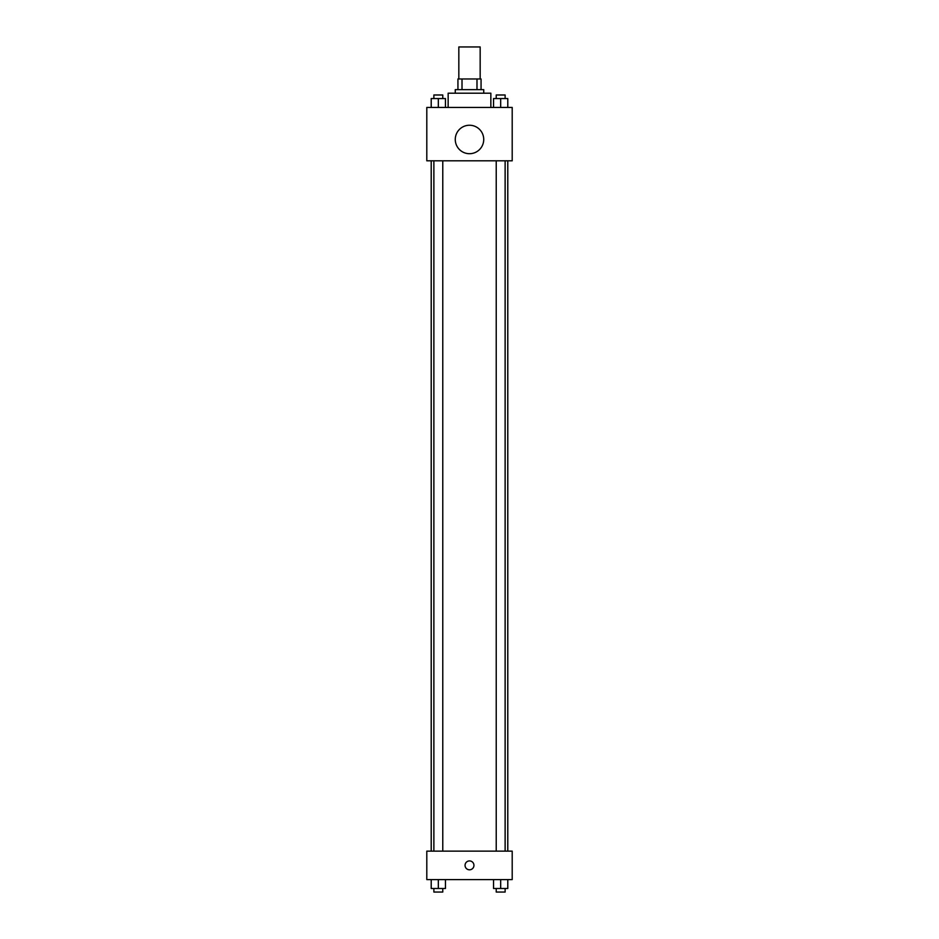 <?xml version="1.0" encoding="UTF-8"?>
<svg xmlns="http://www.w3.org/2000/svg" width="939" height="939" viewBox="0 0 939 939"><rect width="100%" height="100%" fill="white"/><g stroke="black" fill="none" stroke-linecap="round" stroke-linejoin="round"><path stroke-width="1.41" d="M480.169 78.97L480.169 46.95L458.831 46.95L458.831 78.97M462.011 89.651L462.011 78.97L457.939 78.97L457.939 89.651L457.939 78.97M462.011 78.97L481.061 78.97L481.061 89.651M476.989 89.651L476.989 78.97M455.262 93.207L455.262 89.651L483.738 89.651L483.738 93.207M490.851 107.445L490.851 93.207L448.149 93.207L448.149 107.445M426.799 107.445L512.201 107.445L512.201 160.815L426.799 160.815L426.799 107.445M469.5 153.703A14.238 14.238 0 0 1 457.176 132.352A14.238 14.238 0 0 1 481.824 132.352A14.238 14.238 0 0 1 469.5 153.703M426.799 851.133L512.201 851.133L512.201 879.597L426.799 879.597L426.799 851.133M469.5 869.807A4.449 4.449 0 0 1 465.65 863.141A4.449 4.449 0 0 1 473.35 863.141A4.449 4.449 0 0 1 469.5 869.807M493.55 879.597L493.55 888.494L507.788 888.494L507.788 879.597L507.788 888.494M500.675 888.494L500.675 879.597M505.123 888.494L505.123 892.05L496.226 892.05L496.226 888.494M431.212 879.597L431.212 888.494L445.45 888.494L445.45 879.597L445.45 888.494M438.325 888.494L438.325 879.597M442.774 888.494L442.774 892.05L433.877 892.05L433.877 888.494M493.55 107.445L493.55 98.548L507.788 98.548L507.788 107.445L507.788 98.548M500.675 107.445L500.675 98.548M505.123 98.548L505.123 94.992L496.226 94.992L496.226 98.548M431.212 107.445L431.212 98.548L445.45 98.548L445.45 107.445L445.45 98.548M438.325 107.445L438.325 98.548M442.774 98.548L442.774 94.992L433.877 94.992L433.877 98.548M507.788 851.133L507.788 160.815M431.212 851.133L431.212 160.815M496.226 160.815L496.226 851.133M505.123 160.815L505.123 851.133M442.774 851.133L442.774 160.815M433.877 851.133L433.877 160.815"/></g></svg>
